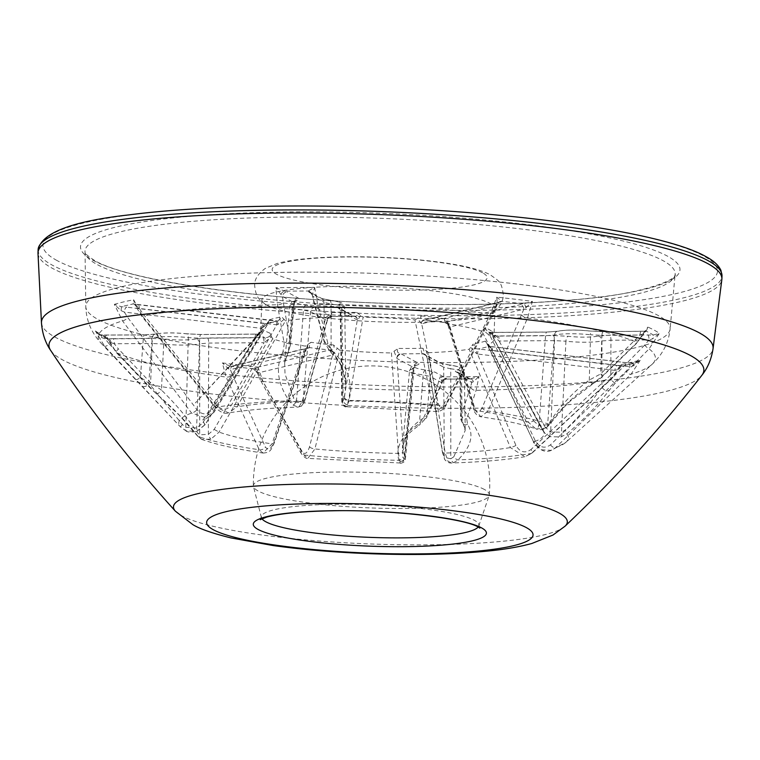 <?xml version="1.0" encoding="UTF-8"?>
<svg xmlns="http://www.w3.org/2000/svg" width="760" height="760" viewBox="0 0 760 760"><rect width="100%" height="100%" fill="white"/><g stroke="black" fill="none" stroke-linecap="round" stroke-linejoin="round"><path stroke-width="0.57" stroke-dasharray="3.8 2.85" d="M38 253.441A342.19 51.271 -177.8 0 0 52.193 268.213A342.19 51.271 -177.8 0 0 425.99 318.469A342.19 51.271 -177.8 0 0 721.829 279.709M478.173 527.041A108.879 16.312 -177.8 0 0 478.8 525.948A108.879 16.312 -177.8 0 0 478.942 525.207A108.879 16.312 -177.8 0 0 474.42 520.315A108.879 16.312 -177.8 0 0 354.834 504.308A108.879 16.312 -177.8 0 0 261.335 516.847A108.879 16.312 -177.8 0 0 261.421 517.598A108.879 16.312 -177.8 0 0 261.962 518.738M484.386 489.459A118.047 17.689 -177.8 0 0 337.687 472.026A118.047 17.689 -177.8 0 0 253.355 485.868A118.047 17.689 -177.8 0 0 253.451 486.514A118.047 17.689 -177.8 0 0 258.257 491.055A118.047 17.689 -177.8 0 0 404.956 508.487A118.047 17.689 -177.8 0 0 489.136 495.567A118.047 17.689 -177.8 0 0 489.278 494.931A118.047 17.689 -177.8 0 0 484.386 489.459M453.815 456.798L465.215 430.464L462.147 420.403L461.462 374.604A27.455 4.114 -177.8 0 0 464.379 372.865A27.455 4.114 -177.8 0 0 450.747 368.799L450.803 458.774L453.815 456.798A4.665 2.727 44.8 0 0 458.061 459.885A194.968 29.212 -177.8 0 0 531.325 453.463A4.665 1.89 -132.9 0 0 531.952 453.226A4.665 1.89 -132.9 0 0 530.983 449.521C524.98 453.644 519.964 452.295 515.945 445.474L477.489 354.027L614.906 370.358L610.679 375.05A4.665 1.881 -133.2 0 1 611.658 378.746A4.665 1.881 -133.2 0 1 611.116 378.974A278.787 41.771 2.2 0 1 476.092 390.345A4.665 3.676 18.3 0 1 470.573 386.849L471.77 382.413A4.665 4.418 -61.5 0 0 467.476 378.081L470.088 378.898L478.99 376.551L476.092 390.345L466.744 418.808L467.514 424.384C474.24 434.786 471.086 446.623 458.061 459.885L453.862 462.593L451.62 462.992L447.953 461.253L445.208 453.083L428.668 352.678A116.66 17.48 -177.8 0 0 469.119 349.267L510.416 447.583L524.942 456.712L531.325 453.463L611.116 378.974L621.148 364.572A289.085 43.32 -177.8 0 0 640.452 359.945L633.251 365.921L629.926 366.757L492.508 350.436L535.297 440.838C539.609 447.583 544.663 448.923 550.449 444.856L625.955 371.383L629.926 366.757A4.665 2.175 -83.2 0 0 628.254 362.9A4.665 2.175 -83.2 0 0 627.874 362.919L635.255 363.052L640.452 359.945L631.066 374.195L555.626 447.64L551.237 450.357L541.262 449.768L533.644 442.016L487.606 344.841A116.66 17.48 -177.8 0 0 493.858 339.52A116.66 17.48 -177.8 0 0 493.468 337.981A116.66 17.48 -177.8 0 0 492.993 337.269L542.327 429.808L544.587 432.972L550.344 436.715L561.079 436.914L566.808 433.837C583.822 419.606 597.911 405.156 609.054 390.469L615.248 383.23L649.04 348.906L659.385 333.327L653.267 335.008L609.776 335.141L598.091 336.081A22.79 3.41 2.2 0 1 568.186 336.291L553.375 335.54L496.194 335.967L493.762 335.255L492.167 331.626L493.772 335.264L487.72 332.006L491.701 332.49L547.038 332.101L558.723 331.16A22.79 3.41 2.2 0 1 588.63 330.952L603.431 331.702L646.275 331.217L647.824 327.066L637.098 342.437L602.243 376.181L594.225 382.432C576.298 393.452 561.288 407.408 549.204 424.289L545.043 428.222L536.094 428.991A4.665 1.567 -71 0 1 536.075 428.982A4.665 1.567 -71 0 0 538.925 425.543L547.599 424.735L549.955 421.952C560.462 405.526 573.582 391.562 589.304 380.048L600.628 373.948L639.986 335.084A4.665 1.339 -90.4 0 1 641.269 331.379L641.269 331.379A4.665 1.339 -90.4 0 1 641.487 331.436M439.812 387.068L426.968 415.549L430.217 376.494L441.531 382.631L439.812 387.068A4.665 3.572 24.2 0 1 439.612 388.778A4.665 3.572 24.2 0 1 435.926 390.63L440.135 376.827L446.595 379.059L446.167 378.224L434.844 372.096L425.657 369.997A22.79 3.41 2.2 0 1 415.283 367.622A22.79 3.41 2.2 0 1 416.755 365.17C419.083 364.543 419.52 363.822 418.066 363.005L400.89 353.78C397.442 353.162 396.558 351.386 398.231 348.431L391.447 352.944L398.44 453.406L399.988 461.586L399.95 462.983L398.876 460.303C395.352 447.155 401.612 435.299 417.677 424.735L423.035 419.111L435.926 390.63A278.787 41.771 2.2 0 1 262.96 381.434L304.104 455.069L307.857 458.375L314.906 448.97L339.635 350.189A116.66 17.48 -177.8 0 0 391.447 352.944M272.65 338.827L271.605 336.803L264.034 342.684A4.665 1.339 89.6 0 0 262.865 337.601L207.537 337.991L195.852 338.931A4.665 3.999 77.6 0 1 199.7 343.805L208.696 343.073L264.034 342.684L214.159 429.438L208.354 434.321L199.69 434.824L197.514 432.753C188.176 418.779 176.149 404.538 161.424 390.022L163.685 344.052A27.455 4.114 -177.8 0 0 199.7 343.805L199.69 434.824A4.665 3.885 112.4 0 0 201.846 439.423L197.429 435.917A4.665 3.011 -37.4 0 0 198.046 436.449A194.968 29.212 -177.8 0 0 259.207 449.74A4.665 3.467 155.3 0 0 265.354 446.88C268.042 450.88 270.845 449.492 273.762 442.69L304.836 351.756L230.423 369.588L232.104 374.176A4.665 3.458 155.5 0 1 226.109 377.065A278.787 41.771 2.2 0 1 116.508 352.688A4.665 1.282 -43.6 0 1 116.337 352.583A4.665 1.282 -43.6 0 1 118.379 348.887L114.247 343.748A4.665 1.339 89.6 0 0 113.088 338.656L107.227 338.837L106.97 337.24L116.508 352.688L156.266 393.68C173.223 408.177 187.15 422.427 198.046 436.449L201.941 439.451L210.881 439.128L219.079 432.098L272.65 338.827A116.66 17.48 -177.8 0 0 305.482 346.132L272.004 443.878L263.084 453.055L259.207 449.74L226.109 377.065L222.357 362.909A289.085 43.32 -177.8 0 0 258.01 367.147L257.022 372.191L258.172 372.884L332.576 355.053L309.5 446.937C307.173 453.796 304.437 455.202 301.302 451.145L258.172 372.884A4.665 4.066 76.5 0 0 254.239 368.03L258.01 367.147L262.96 381.434A4.665 3.296 151 0 1 260.348 380.038L301.33 453.673A4.665 3.306 150.8 0 0 304.104 455.069A194.968 29.212 -177.8 0 0 398.876 460.303A4.665 3.752 -16 0 0 402.999 457.159L404.111 459.106L412.433 369.075A27.455 4.114 -177.8 0 0 409.516 370.756A27.455 4.114 -177.8 0 0 410.656 372.029A27.455 4.114 -177.8 0 0 423.149 374.88L430.217 376.494A4.665 4.418 118.5 0 1 434.844 372.096M535.297 440.838L533.302 442.063C539.467 450.357 545.452 453.131 551.237 450.366L566.029 442.197A194.968 29.212 -177.8 0 0 566.808 433.837A4.665 1.33 50 0 0 565.079 430.151L561.488 432.259L565.924 341.202A27.455 4.114 -177.8 0 0 601.948 340.955L610.936 340.224L648.983 339.957L644.613 345.154A4.665 0.617 44.6 0 0 649.04 348.906A278.787 41.771 2.2 0 1 651.928 364.467A278.787 41.771 2.2 0 1 631.066 374.195A4.665 2.185 -134.3 0 1 625.955 371.383M202.217 439.565L201.846 439.423A4.665 3.885 112.4 0 0 201.941 439.451L202.245 439.574C217.037 444.78 237.32 449.284 263.084 453.055M301.302 451.145A4.665 3.306 150.8 0 0 301.33 453.673C304.238 457.311 306.413 458.878 307.857 458.375L399.95 462.983A4.665 4.256 118 0 0 404.111 459.106L405.422 458.974L403.57 451.934L396.976 358.483A4.665 4.418 118.5 0 1 401.603 354.074M524.942 456.712C505.248 459.962 480.814 462.051 451.62 462.992L451.611 462.992C449.245 463.277 446.956 462.118 444.733 459.496L444.733 459.496A4.665 3.933 -30.7 0 0 447.953 461.253M266.731 305.102A116.66 17.48 -177.8 0 0 381.064 321.898A116.66 17.48 -177.8 0 0 491.568 312.797A116.66 17.48 -177.8 0 0 495.036 308.788A116.66 17.48 -177.8 0 0 490.2 303.515A116.66 17.48 -177.8 0 0 362.007 286.377A116.66 17.48 -177.8 0 0 261.896 299.829A116.66 17.48 -177.8 0 0 265.041 304.095A116.66 17.48 -177.8 0 0 266.731 305.102M447.117 322.012L448.884 326.8A4.665 4.37 68.5 0 0 444.676 322.459C445.635 322.915 445.369 321.613 443.887 318.554L449.094 323.959L475.484 410.505L480.89 416.793C505.751 420.546 524.067 424.584 535.838 428.897L528.409 422.275L481.916 331.265L484.87 327.674A116.66 17.48 2.2 0 1 489.193 329.64A116.66 17.48 2.2 0 1 492.167 331.626L492.993 337.269L542.288 429.761A4.665 1.073 -28 0 1 545.072 427.091L499.197 341.022A4.665 1.339 89.6 0 0 498.037 335.93M486.818 343.529L485.45 341.078L488.803 346.37L490.456 346.598A4.665 2.175 -83.2 0 1 490.827 346.57A4.665 2.175 -83.2 0 1 492.508 350.436L487.103 344.451L533.644 442.016A170.506 25.546 -177.8 0 0 543.552 431.471A170.506 25.546 -177.8 0 0 542.327 429.808A4.665 1.073 -28 0 1 542.288 429.761L544.587 432.972M470.734 347.387L476.397 353.495A4.665 1.492 95.1 0 1 478.068 348.945C474.135 348.773 472.53 347.13 473.262 344.005L469.119 349.267M428.668 352.678L422.759 348.251C424.346 351.187 424.26 352.972 422.512 353.618L439.384 362.852L448.571 364.952A22.79 3.41 2.2 0 1 457.463 369.769C455.145 370.395 454.708 371.127 456.161 371.944L467.476 378.081M339.635 350.189L333.545 344.992C334.827 348.099 333.555 349.771 329.726 349.99L254.239 368.03M306.166 349.628L305.387 351.196A4.665 4.37 -111.5 0 1 308.009 347.909A4.665 4.37 -111.5 0 1 308.019 347.899A4.665 4.37 -111.5 0 1 309.89 347.633C308.949 346.845 309.329 345.078 311.04 342.313L305.482 346.132M271.605 336.803L270.047 333.203C270.218 336.376 268.47 337.839 264.803 337.611L262.865 337.601M270.047 333.203A116.66 17.48 2.2 0 1 265.724 331.227A116.66 17.48 2.2 0 1 262.751 329.241L260.993 332.281L195.415 402.866L262.371 329.983C261.801 331.778 260.348 333.146 258.029 334.067L258.029 334.067A4.665 2.033 -92 0 1 258.372 334.124L262.751 329.241L261.573 332.823L205.162 424.565L196.612 431.395L185.896 430.758L180.434 426.901L104.566 346.209L95.409 330.98L98.154 333.887L101.298 335.084L144.799 334.951L156.484 334.01A22.79 3.41 2.2 0 1 186.38 333.801L201.191 334.552L258.372 334.124A121.324 18.183 -177.8 0 0 261.079 335.873A121.324 18.183 -177.8 0 0 264.803 337.611A4.665 0.617 91 0 1 265.24 342.266M196.612 431.395A4.665 0.969 70.9 0 0 196.821 431.414L205.238 424.64L261.573 332.823A116.66 17.48 -177.8 0 1 260.718 330.572A116.66 17.48 -177.8 0 1 261.221 329.061L204.107 418.437A170.506 25.546 -177.8 0 0 205.162 424.565L202.578 423.159L255.037 337.81A4.665 1.339 -90.4 0 1 256.32 334.106A4.665 1.339 -90.4 0 1 256.528 334.162M283.955 319.438L277.875 324.501A4.665 1.492 -84.9 0 0 276.745 321.109A4.665 1.492 -84.9 0 0 276.507 321.147L278.008 321.043L281.666 316.873L285.447 320.824L237.082 406.79L228.693 412.908L215.925 407.284L142.49 316.151L133.636 299.734A289.085 43.32 -177.8 0 0 114.332 304.361L121.078 310.631L124.307 312.075L261.725 328.396L212.353 409.412C207.556 415.178 202.445 415.321 197.03 409.849L127.88 317.69L124.307 312.075A4.665 2.175 96.8 0 1 126.692 307.173L121.448 306.745L114.332 304.361L122.541 320.929L191.615 413.108L207.043 418.038L213.845 412.357L266.959 325.251A116.66 17.48 -177.8 0 0 261.221 329.061M267.881 323.285L269.477 319.789L266.865 323.712L264.109 323.494A4.665 2.175 96.8 0 0 261.725 328.396L267.881 323.285L267.283 324.919L214.13 412.129A4.665 1.501 31.3 0 1 213.845 412.357A170.506 25.546 -177.8 0 0 204.107 418.437L202.777 420.005L207.043 418.038L214.13 412.129A4.665 1.501 31.3 0 0 212.353 409.412M143.165 314.032L216.495 405.184C222.129 410.609 227.202 410.466 231.705 404.776L276.745 324.795L139.327 308.474L143.165 314.032A4.665 0.902 -38.7 0 0 141.75 316.179A4.665 0.902 -38.7 0 0 142.49 316.151A278.787 41.771 2.2 0 1 277.514 304.769A4.665 2.688 -9.9 0 0 283.271 302.233L282.463 296.419A4.665 4.418 118.5 0 1 287.09 292.011L275.804 287.764L277.514 304.769L284.269 343.909L282.976 351.738C275.281 366.833 277.343 383.211 289.18 400.852L293.113 405.08L298.043 407.094L299.012 406.856L302.28 401.299L325.897 317.414A116.66 17.48 -177.8 0 0 285.447 320.824M325.897 317.414L332.158 312.616C330.353 315.505 330.315 316.787 332.053 316.474L315.191 307.24L305.995 305.14A22.79 3.41 2.2 0 1 295.621 302.774A22.79 3.41 2.2 0 1 297.103 300.323C299.421 299.697 299.858 298.965 298.414 298.148L287.09 292.011M360.648 315.466L357.675 320.122A4.665 4.142 -70.8 0 0 355.034 316.521A4.665 4.418 -61.5 0 0 352.963 316.017L353.675 316.312C357.143 316.597 358.14 315.305 356.687 312.445L363.118 317.148L349.049 400.966L346.474 406.752C344.574 407.284 343.016 405.735 341.81 402.097L342.447 402.202L344.08 398.306L357.257 320.349A4.665 4.418 -61.5 0 0 355.005 316.521L355.034 316.521A4.665 4.142 -70.8 0 0 353.675 316.312L332.053 316.474A4.665 4.569 140.3 0 0 327.332 320.34L327.531 319.941M594.225 382.432A4.665 2.147 59.8 0 1 593.664 383.287A4.665 2.147 59.8 0 1 589.304 380.048L590.548 334.77A27.455 4.114 -177.8 0 0 554.524 335.027L545.538 335.749L490.2 336.148L533.482 420.812A4.665 1.472 -27.1 0 1 528.409 422.275A170.506 25.546 -177.8 0 0 475.484 410.505A4.665 2.536 -16.9 0 1 473.518 409.155C474.696 413.345 477.156 415.891 480.899 416.793L488.034 411.008L527.497 318.06L532.428 301.397A289.085 43.32 -177.8 0 0 496.774 297.169L497.306 304.361L496.061 305.947L421.658 323.769L438.149 403.313C440.002 408.956 442.671 409.041 446.177 403.56L496.061 305.947A4.665 4.066 -103.5 0 1 499.064 302.138A4.665 4.066 -103.5 0 1 500.327 302.062L501.866 301.34L496.774 297.169L490.647 313.68L443.147 405.669L436.867 411.559L432.582 405.403L414.941 319.903A116.66 17.48 -177.8 0 0 363.118 317.148M414.941 319.903L421.382 315.885C419.872 318.582 421.03 319.988 424.84 320.102L500.327 302.062M481.916 331.265A116.66 17.48 -177.8 0 0 449.094 323.959M216.495 405.184A4.665 0.912 -38.9 0 0 215.089 407.341C220.505 412.423 225.036 414.285 228.693 412.908L228.693 412.908C246.696 409.944 269.809 408.006 298.043 407.094L300.856 406.324A4.665 4.38 60.4 0 1 299.012 406.856M446.177 403.56A4.665 2.328 -152.7 0 1 446.234 404.966C444.353 408.994 441.227 411.198 436.867 411.559L346.474 406.752M347.026 404.69A4.665 3.809 -137.7 0 1 343.178 400.444L341.8 309.757A27.455 4.114 -177.8 0 0 344.717 308.009A27.455 4.114 -177.8 0 0 331.084 303.952L331.103 349.372A4.665 1.52 -48.8 0 0 330.467 352.146L324.226 342.028A4.665 2.593 -14.7 0 1 324.273 341.116L324.016 302.337L312.702 296.201L324.273 341.116L331.103 349.372L342.171 366.453L345.847 385.168L344.479 397.546L342.447 402.202A4.665 4.427 57.5 0 0 346.969 406.524L348.365 400.434C353.087 382.66 347.899 366.31 332.823 351.376L327.978 343.596L317.68 304.484L314.659 287.489L307.971 291.033L308.408 291.868L319.722 297.996L328.909 300.095A22.79 3.41 2.2 0 1 337.81 304.922C335.483 305.548 335.055 306.27 336.499 307.087L352.963 316.017M195.852 338.931A22.79 3.41 2.2 0 1 165.946 339.14L151.136 338.39L113.088 338.656M647.824 334.865A4.665 1.339 89.6 0 1 648.983 339.957L652.479 338.874L659.385 333.327A289.085 43.32 -177.8 0 0 654.284 330.191A289.085 43.32 -177.8 0 0 647.824 327.066L646.636 330.305L643.197 333.839L639.986 335.084L601.939 335.35L600.628 373.948L602.556 376.342L637.393 342.589L635.464 340.195M644.613 345.154L610.803 379.459L610.936 340.224A4.665 1.339 89.6 0 0 609.776 335.141M615.248 383.23A4.665 0.627 44.6 0 1 610.803 379.459L601.958 386.906C592.087 401.584 579.794 415.995 565.079 430.151M598.091 336.081A4.665 3.999 77.6 0 1 601.948 340.955L601.958 386.906A4.665 3.011 34.8 0 0 609.054 390.469M561.079 436.914A4.665 1.928 -104 0 0 561.488 432.259L550.658 431.898L545.072 427.091M492.717 335.236L499.197 341.022L554.534 340.632L565.924 341.202A4.665 2.042 96.4 0 1 568.186 336.291M550.344 436.715A4.665 1.415 -70.9 0 1 550.658 431.898L554.534 340.632A4.665 1.339 89.6 0 0 553.375 335.54M308.408 291.868A4.665 4.418 -61.5 0 1 310.45 292.372L310.45 292.372A4.665 4.418 -61.5 0 1 312.702 296.201L312.246 294.519L314.659 287.489A289.085 43.32 -177.8 0 0 275.804 287.764L282.463 296.419L293.778 302.547L290.073 341.363L283.271 302.233M314.032 302.014A4.665 2.584 -14.7 0 0 313.984 302.917L312.246 294.519A4.665 4.569 46.3 0 0 307.971 291.033A284.762 42.664 2.2 0 0 284.477 291.194A4.665 3.429 101.6 0 0 281.029 294.747M328.909 300.095A4.665 2.299 -82.9 0 1 329.317 300.077A4.665 2.299 -82.9 0 1 331.084 303.952L324.016 302.337A4.665 4.418 -61.5 0 0 321.774 298.509L321.774 298.509A4.665 4.418 -61.5 0 0 319.722 297.996M357.675 320.122L340.793 311.429L340.147 310.735L341.8 309.757A4.665 4.132 75.4 0 0 337.81 304.922M493.515 311.552A4.665 2.308 -152.8 0 1 493.582 312.949A4.665 2.308 -152.8 0 1 490.647 313.68A278.787 41.771 2.2 0 0 317.68 304.484A4.665 2.584 -14.7 0 1 313.984 302.917L324.226 342.028A4.665 2.593 -14.7 0 0 327.978 343.596M312.265 295.108L310.45 292.372L321.774 298.509L329.317 300.077C331.959 300.095 342.361 302.651 341.696 303.183C342.617 302.983 343.624 304.599 344.717 308.009L345.847 385.168C345.505 379.487 344.878 375.459 343.947 373.103C341.895 365.598 337.402 358.615 330.467 352.146L330.467 352.146A4.665 1.52 -48.8 0 0 332.823 351.376M344.479 397.546A4.665 2.803 15.6 0 0 348.365 400.434A194.968 29.212 -177.8 0 1 443.147 405.669A4.665 2.328 -152.7 0 0 446.234 404.966L493.582 312.949L497.306 304.361A4.665 4.607 -158.9 0 1 497.334 304.266A4.665 4.607 -158.9 0 1 497.334 304.256A4.665 4.607 -158.9 0 1 501.866 301.34A284.762 42.664 2.2 0 1 523.422 303.895L444.657 322.534L424.84 320.102A4.665 3.667 -98.9 0 0 423.947 320.102A4.665 3.667 -98.9 0 1 423.947 320.102L424.108 320.084M603.431 331.702A4.665 1.339 -90.4 0 0 603.221 331.645A4.665 1.339 -90.4 0 0 601.939 335.35L590.548 334.77A4.665 2.042 -83.6 0 0 588.971 330.923A4.665 2.042 -83.6 0 0 588.63 330.952M643.197 333.839A4.665 3.087 -95.5 0 1 645.658 331.189L603.221 331.645L588.971 330.923C576.298 329.659 565.82 329.755 557.545 331.217A4.665 3.999 -102.4 0 0 554.524 335.027L547.599 424.735A4.665 3.448 -127.3 0 1 546.516 427.68L546.516 427.68A4.665 3.448 -127.3 0 1 545.043 428.222M533.482 420.812L538.925 425.543L545.538 335.749A4.665 1.339 -90.4 0 1 546.829 332.044A4.665 1.339 -90.4 0 1 547.038 332.101M602.243 376.181L602.556 376.342C599.25 378.993 602.994 376.941 593.664 383.287L569.734 401.555L563.549 407.683L550.173 423.814A4.665 2.061 35.1 0 0 549.955 421.952M491.701 332.49A4.665 1.339 -90.4 0 0 491.492 332.443A4.665 1.339 -90.4 0 0 490.2 336.148L483.084 330.02M482.115 407.825C479.066 413.364 476.32 413.278 473.879 407.559L449.397 327.066L523.802 309.244L482.115 407.825A4.665 2.489 23.2 0 0 488.034 411.008A194.968 29.212 -177.8 0 1 549.204 424.289A4.665 2.061 35.1 0 0 550.173 423.814L546.516 427.68C543.98 429.77 540.503 430.207 536.094 428.991M282.976 351.738A4.665 3.087 32.9 0 0 288.306 351.51A4.665 3.087 32.9 0 0 288.581 349.676L292.771 304.219A27.455 4.114 -177.8 0 0 289.854 305.9A27.455 4.114 -177.8 0 0 290.995 307.173A27.455 4.114 -177.8 0 0 303.487 310.033L296.485 400.776L293.664 397.898L285.028 374.072L284.648 362.767L290.424 345.163L290.073 341.363A4.665 2.688 -9.9 0 1 284.269 343.909M298.414 298.148A4.665 4.418 118.5 0 0 293.778 302.547L294.424 303.249L292.771 304.219A4.665 4.132 -104.6 0 1 295.745 300.418A4.665 4.132 -104.6 0 1 297.103 300.323M305.995 305.14A4.665 2.299 97.1 0 0 303.487 310.033L310.555 311.647L327.019 320.568L305.13 398.582L303.002 402.477L296.485 400.776A4.665 2.175 118.2 0 1 293.113 405.08M331.645 316.16A4.665 4.418 118.5 0 0 327.019 320.568L328.272 315.704M284.648 362.786L290.424 345.154M315.191 307.24A4.665 4.418 118.5 0 0 310.555 311.647L303.002 402.477A4.665 4.38 60.4 0 1 300.856 406.324C301.824 406.638 304.655 402.087 305.168 399.637L305.168 399.637A4.665 2.745 15.7 0 1 302.28 401.299A170.506 25.546 -177.8 0 0 237.082 406.79A4.665 1.871 29.4 0 1 231.705 404.776M136.582 306.916A4.665 3.696 -76.4 0 0 134.045 304.019L134.625 304.37L133.636 299.734L133.123 303.952L137.275 304.637A4.665 2.175 -83.2 0 1 137.655 304.617L137.655 304.617A4.665 2.175 -83.2 0 1 139.327 308.474L136.582 306.916L134.596 304.313L141.75 316.179L215.089 407.341A4.665 0.912 -38.9 0 0 215.925 407.284A194.968 29.212 -177.8 0 1 289.18 400.852A4.665 1.776 -34.2 0 0 293.664 397.898M525.939 307.762L532.428 301.397L523.422 303.895A4.665 2.755 85.8 0 1 525.939 307.762L523.802 309.244A4.665 4.066 76.5 0 0 519.878 304.389M448.884 326.8L449.397 327.066A4.665 4.066 76.5 0 0 445.474 322.212M277.875 324.501L276.745 324.795A4.665 2.175 -83.2 0 0 275.072 320.938A4.665 2.175 -83.2 0 0 274.702 320.957L276.507 321.147A121.324 18.183 -177.8 0 0 265.762 323.722A4.665 2.803 98.7 0 0 262.798 328.12M550.449 444.856A4.665 2.185 -134.1 0 0 555.626 447.64A194.968 29.212 -177.8 0 0 566.029 442.197L651.928 364.467C662.606 354.578 668.676 342.741 670.12 328.947A292.391 43.814 -177.8 0 0 658.017 315.39A292.391 43.814 -177.8 0 0 335.549 272.403A292.391 43.814 -177.8 0 0 85.785 306.498A292.391 43.814 -177.8 0 0 97.907 319.361A292.391 43.814 -177.8 0 0 418.076 362.311A292.391 43.814 -177.8 0 0 670.12 328.947L675.127 274.265A295.298 44.251 2.2 0 1 420.584 307.962A295.298 44.251 2.2 0 1 97.232 264.584A295.298 44.251 2.2 0 1 84.987 251.598A295.298 44.251 2.2 0 1 337.24 217.16A295.298 44.251 2.2 0 1 662.9 260.576A295.298 44.251 2.2 0 1 675.127 274.265C678.404 279.747 638.808 295.308 573.059 299.791C517.503 304.608 453.615 305.729 381.397 303.173C252.367 298.832 128.174 280.012 94.981 260.756C80.484 251.104 86.811 253.108 85.063 252.139L85.785 306.498C86.165 320.359 91.304 332.633 101.194 343.311A278.787 41.771 2.2 0 1 122.541 320.929A4.665 1.197 143.2 0 0 127.88 317.69M425.923 319.894A4.665 4.066 -103.5 0 0 424.65 319.96L424.65 319.96A4.665 4.066 -103.5 0 0 421.658 323.769L417.42 318.488M446.12 379.126L446.595 379.059A4.665 4.569 -133.7 0 0 442.073 382.023L441.531 382.631L442.073 382.023L440.135 376.827A289.085 43.32 -177.8 0 0 478.99 376.551L473.29 381.805L471.77 382.413L460.455 376.276L461.168 415.312L470.573 386.849M467.514 424.384A4.665 3.838 -40.1 0 1 462.792 423.624A4.665 3.838 -40.1 0 1 462.147 420.403L460.57 417.563L461.168 415.312A4.665 3.676 18.3 0 0 466.744 418.808M456.161 371.944A4.665 4.418 -61.5 0 1 458.204 372.447L458.204 372.447A4.665 4.418 -61.5 0 1 460.455 376.276L459.809 375.582L461.462 374.604A4.665 4.132 75.4 0 0 457.463 369.769M448.571 364.952A4.665 2.299 -82.9 0 1 448.97 364.923L441.427 363.356A4.665 4.418 -61.5 0 1 443.678 367.184L427.215 358.264L442.519 451.659L444.277 457.387L443.678 367.184L450.747 368.799A4.665 2.299 -82.9 0 0 448.97 364.923C451.62 364.942 462.013 367.498 461.358 368.03C462.279 367.84 463.286 369.445 464.379 372.865L465.215 430.445C465.794 430.008 464.987 427.728 462.792 423.624L462.792 423.624C460.721 419.52 459.98 417.497 460.57 417.553L459.809 375.582L458.204 372.447L469.528 378.584A4.665 4.418 -61.5 0 0 469.519 378.584L470.858 378.936A4.665 3.429 -78.4 0 0 470.858 378.936A4.665 3.429 -78.4 0 0 470.088 378.898L470.867 378.936A4.665 3.429 -78.4 0 1 473.29 381.805M442.519 451.659A4.665 1.539 -9.3 0 0 442.387 452.143L444.733 459.496A4.665 3.933 -30.7 0 1 444.277 457.387L450.803 458.774A4.665 2.622 -104.1 0 0 453.862 462.593M422.921 353.932A4.665 4.418 -61.5 0 1 424.963 354.435L424.963 354.435A4.665 4.418 -61.5 0 1 427.215 358.264L442.387 452.143A4.665 1.539 -9.3 0 0 445.208 453.083A170.506 25.546 -177.8 0 0 510.416 447.583A4.665 0.665 -22.8 0 0 515.945 445.474M439.384 362.852A4.665 4.418 -61.5 0 1 441.427 363.356L425.923 355.252A4.665 4.569 -39.7 0 1 426.94 357.656L426.417 351.12M106.742 335.226A4.665 1.339 -90.4 0 0 106.533 335.169L106.533 335.169A4.665 1.339 -90.4 0 0 105.251 338.874L109.231 343.928A4.665 1.605 -43.1 0 1 104.566 346.209A278.787 41.771 2.2 0 1 101.194 343.311L180.434 426.901L185.763 430.72A4.665 1.492 114.9 0 1 185.801 427.3L188.309 337.62A27.455 4.114 -177.8 0 0 152.285 337.877L143.298 338.599L105.251 338.874L101.84 337.677L95.409 330.98A289.085 43.32 -177.8 0 0 100.51 334.115A289.085 43.32 -177.8 0 0 106.97 337.24L107.53 339.15L111.131 342.703L114.247 343.748L152.294 343.482L150.613 382.726L118.379 348.887M109.231 343.928L140.439 377.207L143.298 338.599A4.665 1.339 -90.4 0 1 144.581 334.894A4.665 1.339 -90.4 0 1 144.799 334.951M135.764 379.487A4.665 1.605 -43.2 0 0 140.439 377.207L148.77 383.173L182.4 424.555L185.801 427.3L196.621 427.965L202.578 423.159M261.981 331.578L255.037 337.81L199.7 338.2L188.309 337.62A4.665 2.042 -83.6 0 0 186.732 333.773C174.049 332.51 163.581 332.604 155.296 334.067A4.665 3.999 -102.4 0 0 152.285 337.877L148.77 383.173A4.665 3.772 -42 0 1 141.436 385.643M185.896 430.758A4.665 1.492 114.9 0 1 185.763 430.72C187.15 432.24 190.836 432.469 196.821 431.414A4.665 0.969 70.9 0 0 196.621 427.965L199.7 338.2A4.665 1.339 -90.4 0 1 200.982 334.495A4.665 1.339 -90.4 0 1 201.191 334.552M182.4 424.555L180.434 426.901A194.968 29.212 -177.8 0 1 191.615 413.108A4.665 1.206 143 0 0 197.03 409.849M156.266 393.68A4.665 1.387 -49.6 0 0 156.408 393.898A4.665 1.387 -49.6 0 0 161.424 390.022L150.613 382.726A4.665 1.282 -43.7 0 0 148.58 386.422L116.337 352.583L107.53 339.15M151.136 338.39A4.665 1.339 89.6 0 1 152.294 343.482L163.685 344.052A4.665 2.042 96.4 0 1 165.946 339.14M148.77 386.526A4.665 1.282 -43.7 0 1 148.58 386.422L179.322 415.273L197.429 435.917A4.665 3.011 -37.4 0 1 197.514 432.753M207.537 337.991A4.665 1.339 89.6 0 1 208.696 343.073L208.354 434.321A4.665 1.121 70.5 0 0 210.881 439.128M425.657 369.997A4.665 2.299 97.1 0 0 423.149 374.88L419.624 420.698A4.665 2.271 59.5 0 1 419.577 424.992L426.769 417.259A4.665 3.572 24.3 0 0 426.968 415.549L419.624 420.698C412.195 426.151 407.208 432.231 404.681 438.928L402.42 448.172L402.999 457.159M394.05 351.348L396.976 358.483L413.44 367.403L414.086 368.106L412.433 369.075A4.665 4.132 -104.6 0 1 415.406 365.265A4.665 4.132 -104.6 0 1 416.755 365.17M443.194 380.294L426.769 417.259A4.665 3.572 24.3 0 1 423.035 419.111M399.988 461.586A4.665 3.981 -27.6 0 0 404.833 457.662L413.44 367.403A4.665 4.418 118.5 0 1 418.066 363.005M414.077 368.106L415.406 365.265C410.647 367.812 412.765 364.277 409.516 370.756L402.42 448.172C405.545 437.18 404.415 436.031 419.577 424.992L419.577 424.992A4.665 2.271 59.5 0 1 417.677 424.735M476.397 353.495L477.489 354.027A4.665 2.175 96.8 0 1 479.873 349.135L478.068 348.945A121.324 18.183 -177.8 0 0 488.803 346.37A4.665 2.803 -81.3 0 1 489.336 346.37L486.505 342.532M617.737 369.635A4.665 3.696 103.6 0 1 621.442 366.139L620.293 367.422L621.148 364.572L621.442 366.139L617.291 365.455A4.665 2.175 96.8 0 0 614.906 370.358L617.737 369.635L620.283 367.431L611.658 378.746L531.952 453.226L524.951 456.712M305.387 351.196L304.836 351.756A4.665 4.066 -103.5 0 1 307.828 347.947L307.828 347.947A4.665 4.066 -103.5 0 1 309.092 347.88L309.89 347.633A121.324 18.183 -177.8 0 0 329.726 349.99A4.665 3.667 81.1 0 1 333.231 354.502L337.278 348.327M307.581 344.802L306.175 349.619L308.019 347.899L233.424 365.778A4.665 4.066 -103.5 0 1 234.688 365.702L309.092 347.88M228.38 368.79A4.665 2.755 -94.2 0 1 230.622 366.149L233.424 365.778A4.665 4.066 -103.5 0 0 230.423 369.588L228.38 368.79L222.357 362.909L230.071 366.139L234.688 365.702M328.652 350.198A4.665 4.066 76.5 0 1 332.576 355.053L333.231 354.502M260.328 377.53A4.665 3.296 151 0 0 260.348 380.038L257.022 372.191A4.665 4.607 21.1 0 0 252.7 368.752L253.023 368.866M484.87 327.674L487.72 332.006L489.678 332.424A4.665 0.617 -89 0 1 489.772 332.481A121.324 18.183 -177.8 0 1 496.194 335.967A4.665 2.033 88 0 1 498.056 340.623M121.078 310.631L121.448 306.745A284.762 42.664 2.2 0 1 133.123 303.952A4.665 3.696 -76.4 0 1 134.035 304.019A4.665 3.696 -76.4 0 0 134.035 304.019L278.008 321.043L266.865 323.712L268.508 321.461M421.04 323.494A4.665 3.667 -98.9 0 1 423.938 320.102L499.339 302.062L497.334 304.266M342.447 402.202L340.793 311.429A4.665 4.418 -61.5 0 0 338.551 307.601L354.255 316.378M111.131 342.703A4.665 3.087 84.5 0 0 108.29 338.874A284.762 42.664 2.2 0 1 104.538 336.974A284.762 42.664 2.2 0 1 101.298 335.084A4.665 0.665 -86.6 0 1 101.403 335.036L98.144 333.868M256.205 337.373A4.665 2.033 -92 0 1 258.029 334.067L200.982 334.495L186.732 333.773A4.665 2.042 -83.6 0 0 186.38 333.801M101.84 337.677A4.665 0.665 -86.6 0 0 101.403 335.036L144.581 334.894L155.296 334.067A4.665 3.999 -102.4 0 1 156.484 334.01M230.042 366.13L230.622 366.149A4.665 2.755 -94.2 0 1 231.144 366.197A284.762 42.664 2.2 0 0 252.7 368.752M425.923 355.252A4.665 4.569 -39.7 0 0 425.904 355.224A4.665 4.569 -39.7 0 0 422.512 353.618A121.324 18.183 -177.8 0 1 400.89 353.78A4.665 4.142 109.2 0 0 396.587 357.874M441.531 382.631A4.665 4.418 118.5 0 1 446.167 378.224M633.251 365.921L633.118 363.346A284.762 42.664 2.2 0 1 621.442 366.139M491.473 349.875A4.665 2.803 -81.3 0 0 489.336 346.37L628.254 362.9L635.341 363.014M646.646 330.286L645.658 331.189A4.665 3.087 -95.5 0 1 646.275 331.217A284.762 42.664 2.2 0 1 653.267 335.008A4.665 0.665 93.4 0 0 652.479 338.874M489.031 335.73A4.665 0.617 -89 0 1 489.678 332.424L546.829 332.044L557.545 331.217A4.665 3.999 -102.4 0 1 558.723 331.16M38.114 249.679A342.19 51.271 -177.8 0 0 52.307 265.145A342.19 51.271 -177.8 0 0 428.345 315.428A342.19 51.271 -177.8 0 0 722 275.956M56.953 260.499A337.526 50.578 2.2 0 1 284.069 206.093A337.526 50.578 2.2 0 1 703.522 255.92A337.526 50.578 2.2 0 1 476.406 310.327A337.526 50.578 2.2 0 1 56.953 260.499M41.467 322.81A336.072 50.359 -177.8 0 0 55.395 337.326A336.072 50.359 -177.8 0 0 422.503 386.678A336.072 50.359 -177.8 0 0 713.051 348.612M50.645 350.388A327.693 49.096 -177.8 0 0 62.557 359.86A327.693 49.096 -177.8 0 0 405.203 407.664A327.693 49.096 -177.8 0 0 701.784 375.402M175.38 511.185A197.068 29.526 -177.8 0 0 181.64 515.745A197.068 29.526 -177.8 0 0 383.99 544.397A197.068 29.526 -177.8 0 0 565.089 526.158M92.938 260.243A299.962 44.944 -177.8 0 0 465.699 304.532A299.962 44.944 -177.8 0 0 667.536 256.177A299.962 44.944 -177.8 0 0 294.776 211.888A299.962 44.944 -177.8 0 0 92.938 260.243M214.159 429.438L219.079 432.098A170.506 25.546 -177.8 0 0 272.004 443.878A4.665 1.32 18.9 0 0 274.094 443.469L274.094 443.469A4.665 1.32 18.9 0 0 273.762 442.69M309.5 446.937A4.665 1.52 14.1 0 0 314.906 448.97A170.506 25.546 -177.8 0 0 398.44 453.406A4.665 1.653 -4 0 0 403.57 451.934M485.45 341.078A116.66 17.48 2.2 0 1 473.262 344.005M422.759 348.251A116.66 17.48 2.2 0 1 398.231 348.431M333.545 344.992A116.66 17.48 2.2 0 1 311.04 342.313M269.477 319.789A116.66 17.48 2.2 0 1 281.666 316.873M332.158 312.616A116.66 17.48 2.2 0 1 356.687 312.445M421.382 315.885A116.66 17.48 2.2 0 1 443.887 318.554M482.657 272.849A107.549 16.112 -177.8 0 0 349.001 256.966A107.549 16.112 -177.8 0 0 276.64 274.303A107.549 16.112 -177.8 0 0 410.286 290.187A107.549 16.112 -177.8 0 0 482.657 272.849M521.74 314.906A4.665 2.47 23 0 0 527.497 318.06A278.787 41.771 2.2 0 1 637.098 342.437L646.636 330.315M438.149 403.313A4.665 2.736 -11.7 0 1 432.582 405.403A170.506 25.546 -177.8 0 0 349.049 400.966A4.665 2.869 9.6 0 1 344.08 398.306M353.675 316.312A121.324 18.183 -177.8 0 0 332.053 316.474M305.13 398.582A4.665 2.745 15.7 0 1 305.168 399.637L327.531 319.922L331.901 316.53M447.982 325.213L473.518 409.155A4.665 2.536 -16.9 0 1 473.879 407.559M470.088 378.898A284.762 42.664 2.2 0 1 446.595 379.059M610.679 375.05L530.983 449.521M232.104 374.176L265.354 446.88M490.456 346.598L627.874 362.919M617.291 365.455L479.873 349.135M444.676 322.459A121.324 18.183 -177.8 0 0 424.84 320.102M264.109 323.494L126.692 307.173M137.275 304.637L274.702 320.957M341.81 402.097L340.147 310.726L338.551 307.601A4.665 4.418 -61.5 0 0 336.499 307.087M261.335 516.847L260.233 519.688M261.421 517.598L253.451 486.514M489.269 494.931A118.209 118.209 0 0 0 370.719 365.902A118.209 118.209 0 0 0 253.355 485.868M478.8 525.948L489.136 495.567M544.625 433.01L493.468 337.981M495.036 308.788L493.858 339.52M261.896 299.829L260.718 330.572M265.041 304.095C260.718 300.248 255.93 299.088 254.666 285.427C254.305 279.661 257.801 274.018 265.145 268.498L276.783 263.606C291.394 259.502 314.146 257.241 345.03 256.794C373.796 256.519 401.793 257.877 429.029 260.87C451.126 263.416 476.244 267.377 490.058 274.683C499.558 281.57 501.495 281.314 503.348 295.117C502.987 300.713 501.296 306.594 491.568 312.797M98.163 333.877L107.511 339.102M479.826 528.124L478.942 525.207M290.424 345.163L294.424 303.259L295.745 300.418C290.995 302.964 293.103 299.43 289.854 305.9L284.648 362.767M400.52 463.353C404.197 462.403 405.83 460.94 405.422 458.974L414.086 368.106M263.074 453.055C271.101 452.418 270.645 449.863 274.094 443.469L306.156 349.628M443.147 380.342L446.101 379.116L470.991 378.936M621.88 366.244L635.255 363.042M230.071 366.13L253.032 368.856L256.937 372.039M444.657 322.525C447.155 323.627 448.267 324.52 447.982 325.204M425.904 355.224L426.825 357.2"/><path stroke-width="1.14" d="M41.467 322.81A336.072 50.359 -177.8 0 1 327.655 283.347A336.072 50.359 -177.8 0 1 699.172 332.766A336.072 50.359 -177.8 0 1 713.051 348.612L721.829 279.709A342.19 51.271 -177.8 0 0 721.886 279.024A342.19 51.271 -177.8 0 0 707.693 263.568A342.19 51.271 -177.8 0 0 331.654 213.284A342.19 51.271 -177.8 0 0 38 252.757A342.19 51.271 -177.8 0 0 38 253.441L41.467 322.81C42.256 333.422 45.315 342.617 50.645 350.388A327.693 49.096 -177.8 0 1 312.854 307.049A327.693 49.096 -177.8 0 1 690.279 355.414A327.693 49.096 -177.8 0 1 701.784 375.402C659.861 429.2 614.289 479.455 565.089 526.158A197.068 29.526 -177.8 0 0 559.151 513.067A197.068 29.526 -177.8 0 0 328.519 483.958A197.068 29.526 -177.8 0 0 175.38 511.185C129.893 460.845 88.322 407.246 50.645 350.388M261.962 518.738A108.879 16.312 -177.8 0 0 265.858 521.788A108.879 16.312 -177.8 0 0 379.401 537.662A108.879 16.312 -177.8 0 0 478.173 527.041L479.826 528.124M707.807 260.499A342.19 51.271 -177.8 0 0 331.769 210.207A342.19 51.271 -177.8 0 0 38.114 249.679C41.733 232.788 72.114 221.179 129.276 214.852C192.195 206.673 285.209 203.956 379.231 207.508C525.711 212.714 664.496 233.13 705.565 256.424C713.308 260.442 718.428 265.069 720.917 270.322L722 275.956A342.19 51.271 -177.8 0 0 707.807 260.499M526.271 527.563A163.324 24.472 -177.8 0 0 323.313 503.453A163.324 24.472 -177.8 0 0 213.417 529.786A163.324 24.472 -177.8 0 0 416.375 553.897A163.324 24.472 -177.8 0 0 526.271 527.563M481.583 527.886A116.66 17.48 2.2 0 1 403.085 546.687A116.66 17.48 2.2 0 1 258.115 529.464A116.66 17.48 2.2 0 1 336.604 510.663A116.66 17.48 2.2 0 1 481.583 527.886M38.114 249.679L38 252.757M175.38 511.185L192.954 524.704C199.937 528.95 212.562 533.349 230.821 537.89L273.163 545.556C302.603 549.632 334.733 552.339 369.559 553.679C414.105 555.313 453.483 554.439 487.673 551.086C504.583 549.423 519.27 546.906 531.744 543.514L553.014 535.021L565.089 526.158M260.233 519.688L266.76 517.075C280.06 513.447 301.967 511.356 332.49 510.796C391.219 509.428 465.186 518.605 478.173 527.041M713.051 348.612C711.455 359.128 707.693 368.058 701.784 375.402M722 275.956L721.886 279.024"/></g></svg>
